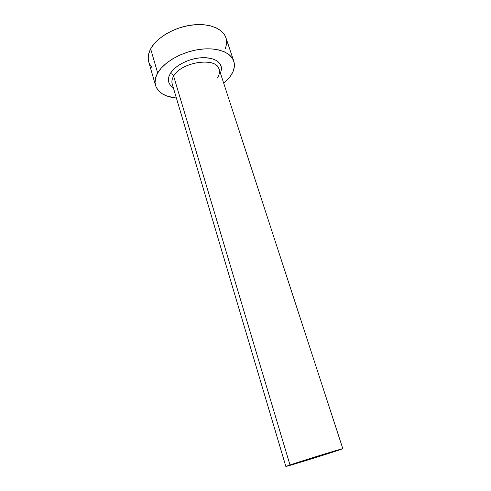 <?xml version="1.0" encoding="UTF-8"?>
<svg xmlns="http://www.w3.org/2000/svg" width="491" height="491" viewBox="0 0 491 491"><rect width="100%" height="100%" fill="white"/><g stroke="black" fill="none" stroke-linecap="round" stroke-linejoin="round"><path stroke-width="0.74" d="M297.196 462.768L334.506 451.297L310.705 458.987L294.717 463.756L299.651 461.957L333.094 451.634L297.196 462.768M217.237 78.044C219.845 74.19 220.207 70.686 218.323 67.537C212.934 56.827 180.645 62.873 173.636 76.13C173.041 74.657 171.918 73.81 170.273 73.589C174.735 66.009 187.611 59.067 199.769 57.858C212.928 57.189 220.171 60.583 221.484 68.046M219.545 70.465L219.158 69.274C216.611 56.711 181.222 61.774 173.636 76.13C171.979 78.916 171.5 81.506 172.194 83.906L285.854 466.444L289.978 464.946L173.636 76.13L289.978 464.946C303.156 460.503 344.51 447.792 342.822 448.7L337.655 450.542C323.409 455.286 285.13 467.051 285.854 466.444M233.765 61.105L225.934 37.776C222.889 28.349 208.405 22.69 191.042 25.151C173.691 27.57 156.488 37.856 150.657 48.897C148.233 53.513 147.588 57.821 148.724 61.829L155.524 85.471C154.438 81.641 155.156 77.486 157.666 73.012L150.657 48.897L157.666 73.012C163.718 62.302 181.24 52.12 198.787 49.517C216.353 46.866 230.856 52.089 233.765 61.105C235.244 65.929 234.103 71.011 230.328 76.351L223.736 83.335L230.328 76.351L233.016 71.625L234.311 66.923L234.127 62.425L232.427 58.312L229.223 54.753L224.596 51.911L218.71 49.929L211.774 48.916L204.084 48.934L195.958 50.002L187.765 52.083L179.866 55.078L172.623 58.859L166.351 63.241L161.3 68.028L157.666 73.012L155.573 77.965L155.052 82.697L156.083 87.024L158.575 90.792L162.392 93.873L167.351 96.187L176.404 98.077C165.05 96.862 158.09 92.664 155.524 85.471M173.366 87.858L170.537 85.532L168.953 82.967L168.358 80.051L168.8 76.884L170.273 73.589L172.746 70.299L176.134 67.15L180.301 64.278L185.082 61.805L190.275 59.841L195.663 58.466L201.009 57.748L206.097 57.705L210.707 58.331L214.659 59.601L217.795 61.436L220.017 63.769L221.245 66.488L221.459 69.483L220.434 73.196M225.964 37.868L224.559 34.849L221.312 31.093L216.678 28.067L210.799 25.913L203.906 24.746L196.277 24.636L188.243 25.612L180.154 27.637L172.378 30.62L165.258 34.425L159.109 38.881L154.18 43.779L150.657 48.897L148.656 54.016L148.214 58.932L148.755 61.927M149.307 63.449L151.836 67.414M225.381 48.713L226.584 43.846L226.32 39.163M337.655 450.542L342.81 448.719L340.938 449.142L325.373 453.764L285.885 466.45L337.655 450.542M170.273 73.589C171.918 73.81 173.041 74.657 173.636 76.13C171.555 79.683 171.334 82.856 172.961 85.643M219.158 69.274L342.822 448.7M172.194 83.906L172.55 85.096"/></g></svg>
